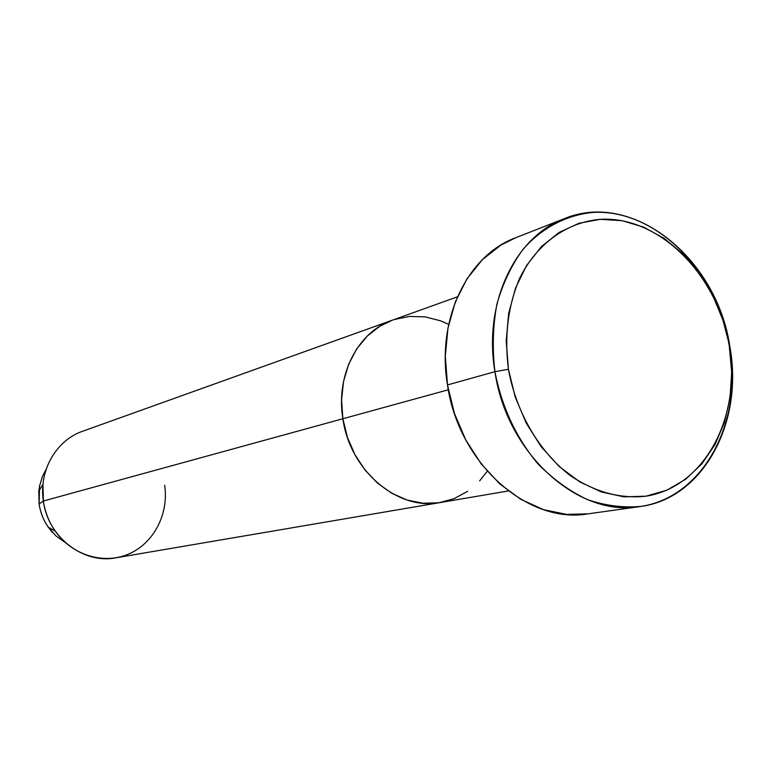<?xml version="1.0" encoding="UTF-8"?>
<svg xmlns="http://www.w3.org/2000/svg" width="771" height="771" viewBox="0 0 771 771"><rect width="100%" height="100%" fill="white"/><g stroke="black" fill="none" stroke-linecap="round" stroke-linejoin="round"><path stroke-width="1.16" d="M494.934 371.68L508.436 369.29C504.205 335.983 508.012 305.489 519.856 277.83C537.185 243.328 567.157 222.115 600.349 219.321C659.465 215.832 717.685 274.968 729.25 345.851L729.877 346.671C717.618 271.614 655.986 208.893 593.092 212.411C566.646 214.926 542.196 227.58 523.114 249.216C511.51 265.118 502.759 283.477 496.871 304.294C492.862 326.066 492.216 348.531 494.934 371.68C483.195 303.292 514.893 236.755 564.256 218.694C633.097 189.839 717.155 258.632 729.877 346.671C743.88 422.123 703.403 498.789 639.776 506.595C578.115 517.563 506.624 453.599 494.934 371.68L447.479 384.941L494.934 371.68C501.786 406.934 516.069 437.61 537.792 463.699C553 479.176 569.538 491.137 587.396 499.579C605.592 505.786 623.604 508.041 641.443 506.345C704.019 496.437 742.965 421.621 729.877 346.671L722.909 320.061L712.857 295.611L699.432 273.358L683.067 254.073L664.303 238.48L643.775 227.194L622.197 220.699L600.349 219.321L579.04 223.243L559.129 232.418L541.415 246.614L526.68 265.34L515.577 287.94L508.638 313.508L506.21 341.013L508.436 369.29L515.25 397.142L526.352 423.356L541.252 446.823L559.293 466.58L579.676 481.836L601.515 492.023L623.912 496.842L645.953 496.187L666.79 490.221L685.65 479.273L701.88 463.872L714.948 444.665L724.432 422.402L730.05 397.932L731.66 372.114L729.25 345.851C741.615 416.639 704.781 487.089 645.953 496.187C620.347 498.972 595.27 492.206 570.704 475.89C539.478 452.201 516.185 412.601 508.436 369.29L494.934 371.68M457.405 296.845L82.603 431.268C56.158 440.231 38.569 470.859 43.359 501.015L39.109 504.012L43.359 501.015L342.873 418.749L347.364 437.224L354.891 454.591L365.107 470.117L377.597 483.195L391.822 493.295L407.194 500.061L423.096 503.241L438.872 502.769L453.926 498.721L467.698 491.3L453.926 498.721L438.872 502.769L423.096 503.241L407.194 500.061L391.822 493.295L377.597 483.195L365.107 470.117L354.891 454.591L347.364 437.224L342.873 418.749L448.317 389.789L342.873 418.749L341.582 399.927L343.529 381.529L348.637 364.317L356.655 348.974L367.237 336.098L379.91 326.172L392.661 320.071L379.91 326.172L367.237 336.098L356.655 348.974L348.637 364.317L343.529 381.529L341.582 399.927L342.873 418.749C349.957 470.946 398.058 511.154 440.376 502.528C398.058 511.154 349.957 470.946 342.873 418.749C335.53 375.014 358.052 331.675 392.526 320.11C358.052 331.675 335.53 375.014 342.873 418.749L43.359 501.015L42.954 484.304L38.801 491.127L39.109 504.012L39.552 486.038M564.256 218.694L515.539 237.796C467.371 255.461 436.328 319.454 447.479 384.941C458.514 463.381 527.75 524.502 587.955 513.862L639.776 506.595M394.174 319.551L409.44 316.428L425.12 316.871L440.607 320.832L448.703 324.369L440.607 320.832L425.12 316.871L409.44 316.428L394.174 319.551M487.233 471.254L479.678 480.844L487.233 471.254M588.1 513.843L566.714 514.411L543.497 509.641L520.878 499.367L499.791 483.928L481.162 463.872L465.8 440.01L454.408 413.323L447.479 384.941L445.31 356.106L447.98 328.032L455.324 301.924L466.975 278.832L482.376 259.663L500.832 245.12L515.944 237.641M46.231 469.067L42.444 476.439L39.543 486.096L38.801 491.127L39.099 504.012C40.362 512.464 43.417 520.184 48.255 527.171L56.081 536.028L65.564 542.745M164.657 485.267C168.955 513.717 154.027 542.996 128.979 553.896C103.998 564.921 72.166 555.428 55.223 531.084C48.958 522.025 45.007 512.011 43.359 501.015C47.812 537.021 83.278 564.285 115.795 557.828L440.251 502.557M52.659 532.645C45.316 524.54 40.805 514.989 39.109 504.012C40.381 512.474 43.427 520.194 48.255 527.171L55.223 531.084M508.32 490.954L440.376 502.528"/></g></svg>
